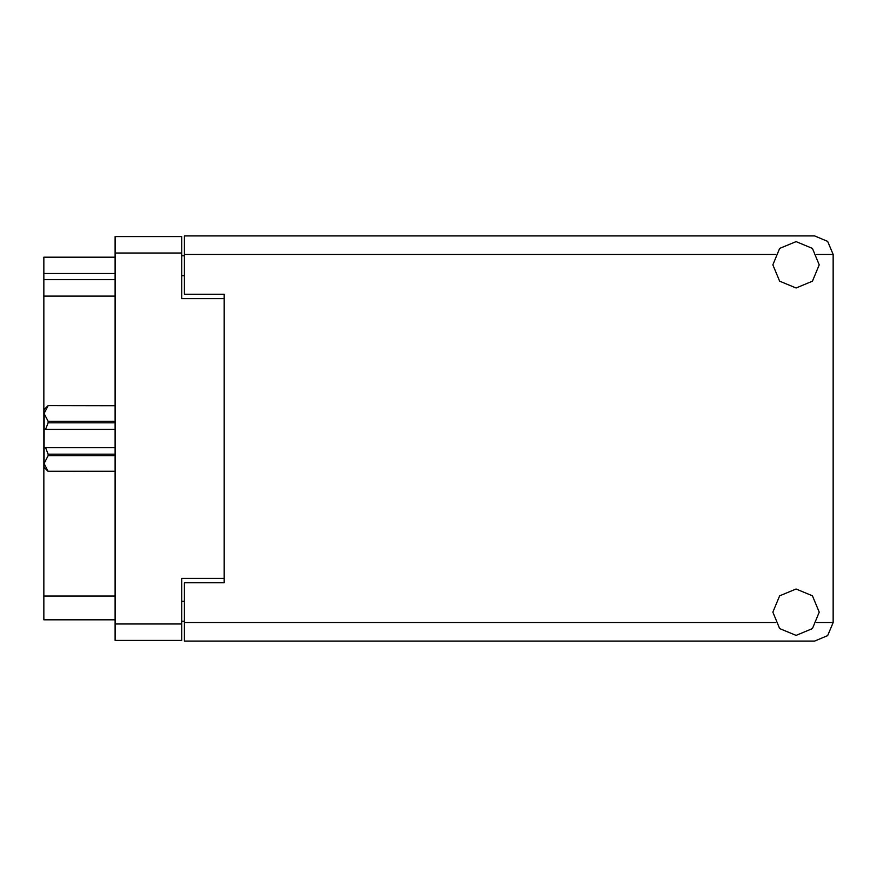 <?xml version="1.0" encoding="UTF-8"?>
<svg xmlns="http://www.w3.org/2000/svg" width="877" height="877" viewBox="0 0 877 877"><rect width="100%" height="100%" fill="white"/><g stroke="black" fill="none" stroke-linecap="round" stroke-linejoin="round"><path stroke-width="1.32" d="M224.161 582.799L224.161 578.436L181.802 578.436L181.802 640.396L115.073 640.396L115.073 236.604L181.802 236.604L181.802 298.564L224.161 298.564L224.161 294.201L224.161 582.799L184.444 582.799L184.444 622.517L775.345 622.517M115.073 273.547L43.85 273.547L43.85 257.125L115.073 257.125M115.073 619.875L43.85 619.875L43.85 596.042L115.073 596.042M115.073 296.053L43.85 296.053L43.85 279.631L115.073 279.631M224.161 294.201L184.444 294.201L184.444 235.946L814.612 235.946L827.724 241.372L833.15 254.483L833.15 622.517L827.724 635.628L814.612 641.054L184.444 641.054L184.444 622.517M48.082 405.678L44.113 413.505L44.113 409.636L48.082 405.667L115.073 405.678L48.082 405.667M115.073 455.667L48.082 455.667L44.113 463.495L48.082 471.333L44.113 467.364L44.201 412.409M115.073 422.846L48.082 422.846L48.082 421.333L115.073 421.333M48.082 455.667L48.082 454.154L115.073 454.154M796.086 635.365L812.464 628.579L819.25 612.19L812.464 595.812L796.086 589.026L779.697 595.812L772.911 612.19L779.697 628.579L796.086 635.365M796.086 287.974L812.464 281.188L819.25 264.81L812.464 248.421L796.086 241.635L779.697 248.421L772.911 264.81L779.697 281.188L796.086 287.974M184.444 621.201L181.802 621.201M181.802 255.799L184.444 255.799M43.85 296.053L43.85 596.042M43.85 273.547L43.85 279.631M48.082 454.154L45.571 447.763L115.073 447.763M44.113 429.237L45.571 429.237L48.082 422.846M44.113 413.505L48.082 421.333M45.571 447.763L44.113 447.763M48.082 471.322L115.073 471.322L48.082 471.333M115.073 429.237L45.571 429.237M181.802 253.025L115.073 253.025M115.073 623.975L181.802 623.975M181.802 601.337L184.444 601.337M184.444 275.663L181.802 275.663M816.816 622.517L833.15 622.517M833.15 254.483L816.816 254.483M775.345 254.483L184.444 254.483"/></g></svg>
